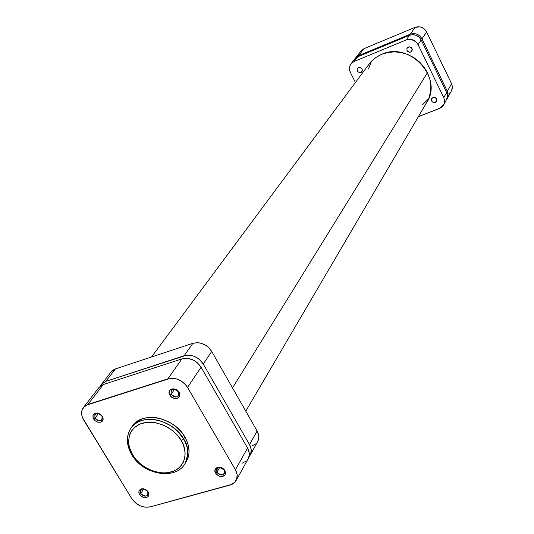 <?xml version="1.0" encoding="UTF-8"?>
<svg xmlns="http://www.w3.org/2000/svg" width="534" height="534" viewBox="0 0 534 534"><rect width="100%" height="100%" fill="white"/><g stroke="black" fill="none" stroke-linecap="round" stroke-linejoin="round"><path stroke-width="0.8" d="M130.99 428.054C125.937 436.011 126.178 444.875 131.698 454.654L132.679 454.881C127.466 447.852 124.729 429.436 142.051 423.235C160.313 418.476 177.695 432.827 181.22 440.563C186.52 447.819 188.615 466.336 171.214 472.043C153.064 476.375 136.303 462.431 132.679 454.881L131.698 454.661L131.891 454.174C126.378 444.475 126.077 435.764 130.99 428.054C140.622 412.575 172.829 419.023 183.623 438.895L181.22 440.563L183.583 445.51L185.151 453.006L184.824 457.771L183.422 462.13L180.999 465.922L177.655 468.999L173.523 471.255L166.214 472.924L160.868 472.844L152.637 470.948L144.774 467.083L140.062 463.565L135.976 459.447L132.679 454.881L129.462 447.559L128.601 442.626L129.315 435.624L131.124 431.479L133.921 427.941L139.748 424.083L147.077 422.26L155.287 422.648L163.644 425.224L168.931 428.061L173.75 431.659L177.895 435.884L181.22 440.563L183.623 438.895C188.716 448.086 189.156 456.376 184.944 463.752C188.936 453.8 188.495 445.516 183.623 438.895L184.871 436.939L183.623 438.895L177.555 431.158L171.007 425.865L162.276 421.493L157.263 420.044L152.036 419.317L146.823 419.43L141.89 420.432L137.485 422.287L133.814 424.89L131.691 427.12M224.32 470.227C219.1 466.249 216.617 466.943 216.877 472.303L215.616 473.191C211.991 467.484 221.67 464.754 224.847 470.621L224.32 470.227L224.527 473.551C222.144 475.807 219.594 475.394 216.877 472.303L216.677 468.952C219.067 466.709 221.617 467.137 224.32 470.227L222.598 468.331L219.554 467.25L216.737 467.744L215.095 469.64L215.189 472.29L216.971 474.813L219.848 476.361L222.858 476.408L224.42 475.574L225.355 474.185L225.502 472.443L224.847 470.621L225.528 472.703L225.161 474.626L222.858 476.408L220.595 476.515L218.259 475.714L215.616 473.191L216.877 472.303L219.661 467.484L216.877 472.303C222.077 476.275 224.56 475.58 224.32 470.227M147.798 491.567C142.712 487.716 140.369 488.37 140.769 493.529L139.521 494.404L138.807 492.401L139.087 490.546L141.223 488.837L143.372 488.737L145.622 489.524L147.531 491.04L148.225 491.974L147.798 491.567L147.998 494.931C145.735 496.914 143.326 496.44 140.769 493.529L140.576 490.145C142.845 488.183 145.248 488.657 147.798 491.567L146.022 489.758L143.092 488.703L140.422 489.157L138.92 490.973L139.087 493.529L140.863 495.973L143.646 497.474L146.503 497.534L147.971 496.747L148.812 495.412L148.906 493.736L148.225 491.974L148.919 494.958L148.132 496.58L146.503 497.534L143.219 497.341L141.096 496.166L139.521 494.404L140.769 493.529L143.739 488.937L140.769 493.529C145.842 497.381 148.185 496.727 147.798 491.567M178.603 391.943C173.27 387.871 170.78 388.652 171.14 394.286L169.839 395.16C166.087 389.239 175.779 386.162 179.084 392.263L178.603 391.943L178.703 395.707C176.26 397.823 173.737 397.349 171.14 394.286L171.047 390.488C173.497 388.392 176.02 388.879 178.603 391.943L177.682 390.574L174.745 389.006L172.669 388.832L170.152 389.947L169.251 391.435L169.138 393.264L170.459 396.048L172.135 397.51L175.212 398.584L177.188 398.391L178.75 397.483L179.824 395.107L179.084 392.263C182.815 398.217 173.123 401.221 169.839 395.16L171.14 394.286L174.618 389.219L171.14 394.286C176.454 398.351 178.943 397.57 178.603 391.943M101.987 415.999C96.794 412.054 94.451 412.789 94.959 418.209L93.67 419.07L92.909 416.981L93.156 415.031L94.371 413.603L97.435 413.036L100.752 414.511L102.374 416.34L101.987 415.999L102.094 419.771C99.785 421.613 97.408 421.099 94.959 418.209L94.858 414.417C97.175 412.588 99.551 413.116 101.987 415.999L100.118 414.057L97.148 413.002L94.471 413.543L93.003 415.479L93.216 418.162L95.045 420.692L97.876 422.207L100.752 422.214L102.214 421.353L103.035 419.931L103.095 418.169L102.374 416.34L103.135 419.45L102.374 421.179L100.752 422.214L97.448 422.08L95.286 420.892L93.67 419.07L94.959 418.209L98.55 413.45L94.959 418.209C100.132 422.147 102.475 421.413 101.987 415.999M131.858 454.915C143.059 474.726 175.466 480.593 184.944 463.752L186.172 461.763C190.384 454.394 189.95 446.117 184.871 436.939C174.104 417.101 141.964 410.679 132.339 426.145M248.203 458.706L249.298 455.155L249.244 452.805L247.582 448.039L201.098 367.225L197.473 362.833L192.547 359.702L187.087 358.314L181.934 358.888L103.362 384.533L101.286 385.481L98.93 387.591M242.262 463.165L246.361 460.989M83.464 407.449L98.957 387.544L103.362 384.533L87.896 404.452L167.916 378.813L181.934 358.888L103.362 384.533L87.896 404.452L83.431 407.489C80.914 411.107 81.008 415.298 83.725 420.064L131.718 498.589C136.631 505.324 142.785 508.088 150.161 506.879L145.235 507.207L140.008 505.751L135.262 502.728L131.718 498.589L82.523 417.675L81.802 415.232L81.916 410.566L84.052 406.781L85.794 405.406L170.453 378.286L175.986 378.733L181.406 381.102L185.879 385.027L187.534 387.39L235.414 469.766L237.143 474.613L236.722 479.225L234.232 482.903L230.067 485.086L150.161 506.879L232.23 484.251L235.854 481.014L248.223 458.666C249.885 455.422 249.672 451.884 247.582 448.039L201.098 367.225L187.534 387.39L235.414 469.766L247.582 448.039L235.414 469.766C237.57 473.678 237.81 477.276 236.128 480.553M186.166 461.77L188.075 457.651L189.009 452.772L188.776 447.559L187.381 442.212L184.871 436.939L181.34 431.959L176.928 427.46L171.808 423.629L163.25 419.457L157.283 417.882L151.396 417.348L145.809 417.875L140.749 419.437L136.397 421.96L132.933 425.344M187.534 387.39L201.098 367.225C196.071 360.023 189.683 357.246 181.934 358.888L167.916 378.813C175.826 377.184 182.361 380.041 187.534 387.39M427.454 72.651L232.524 387.918L427.454 72.651M422.501 104.818L428.615 98.817M371.571 61.076L368.433 69.053M355.597 57.919L358.628 55.623L364.068 48.607L358.628 55.623L410.306 34.176L415.112 27.341L364.068 48.607L361.071 50.884L355.17 58.526L358.628 55.623L410.306 34.176L413.596 33.535L416.967 34.189L419.918 36.052L421.973 38.822L447.345 91.281L448.093 96.073L446.865 99.17L448.153 95.526L447.572 91.795L421.973 38.822L426.619 31.913L423.228 28.128L420.044 26.86L415.112 27.341L364.068 48.607L361.051 50.917M448.954 93.583L450.189 92.596M451.457 90.934L452.391 86.862L451.577 83.718L426.619 31.913L451.577 83.718L447.345 91.281L451.577 83.718L451.991 84.732L452.405 87.382L451.911 89.952L447.245 98.55M415.112 27.341L410.306 34.176C415.292 32.681 419.177 34.229 421.973 38.822L426.619 31.913C423.869 27.381 420.031 25.859 415.112 27.341M360.917 72.45C357.753 72.591 356.592 71.196 357.446 68.272L359.469 67.317L361.451 68.112L362.399 70.007L361.371 72.21L359.362 72.584L357.546 71.436L357.092 68.933L358.447 67.511C361.605 67.357 362.766 68.746 361.932 71.669L360.917 72.45L362.392 70.475L360.917 72.45M435.337 102.468C432.32 102.688 431.105 101.393 431.679 98.583L433.441 97.382L435.55 97.815L436.912 100.045L436.205 101.907L433.741 102.588L431.913 101.433L431.512 98.937L432.927 97.528C435.931 97.295 437.152 98.583 436.598 101.387L435.337 102.468L436.879 99.758L435.337 102.468M410.773 52.078C407.596 52.279 406.401 50.897 407.188 47.926L409.364 46.825L411.394 47.633L412.335 49.569L411.24 51.831L409.171 52.225L407.028 50.583L406.895 48.494L408.31 47.025C411.474 46.818 412.675 48.194 411.914 51.157L410.773 52.078L412.341 49.762L410.773 52.078M367.726 65.922L370.389 62.345L373.68 59.127L377.458 56.43L381.65 54.321C409.431 41.145 443.387 77.604 426.826 102.421L428.969 97.916L430.551 91.801L430.838 85.393L429.797 78.939L427.474 72.697L423.949 66.917L419.364 61.824L413.897 57.625L407.762 54.495L401.208 52.552L394.493 51.865L387.891 52.465L381.65 54.321L376.029 57.352L371.23 61.43L367.726 65.922M446.524 99.858L447.472 95.726L446.638 92.542L421.199 39.977L419.137 37.193L416.186 35.331L412.802 34.67L409.505 35.311L357.72 56.791L354.663 59.12M350.364 72.397L355.43 82.47L350.364 72.397C348.936 69.286 349.149 66.43 350.998 63.826L354.055 61.51L351.445 63.306L349.823 66.002L349.45 69.2L350.364 72.397M443.694 104.978L447.158 98.363L447.479 96.253L447.058 93.57L446.638 92.542L443.787 97.635L418.069 44.629L421.199 39.977L446.638 92.542L443.787 97.635L444.628 100.833L443.934 104.497L439.656 108.449L418.409 116.626L441.124 107.708L443.407 105.458L444.548 102.475L444.628 100.846L443.787 97.635L418.069 44.629L415.986 41.819L411.32 39.443L407.883 39.429L406.267 39.916L354.055 61.51L357.72 56.791L409.505 35.311L406.267 39.916L354.055 61.51L357.72 56.791L354.683 59.087L351.025 63.793M418.069 44.629L421.199 39.977C418.396 35.371 414.497 33.816 409.505 35.311L406.267 39.916C411.307 38.415 415.238 39.983 418.069 44.629M221.663 402.99L223.312 405.7L221.663 402.99M111.105 371.944L113.442 369.855L115.484 368.914L192.901 343.289L197.974 342.701L200.677 343.135L205.877 345.391L208.173 347.113L211.718 351.439L257.114 431.018L249.518 444.588L251.174 449.334L250.74 453.873L248.984 456.804L250.152 455.182C251.808 451.944 251.601 448.413 249.518 444.588L203.254 364.021L249.518 444.588L257.114 431.018L258.736 435.717L258.77 438.034L257.682 441.545M101.467 384.326L111.139 371.904L115.484 368.914L105.825 381.363L115.484 368.914L192.901 343.289L184.157 355.717L105.825 381.363L101.433 384.373L100.392 386.102L102.047 383.666L105.825 381.363L186.64 355.183L192.033 355.591L194.743 356.518L199.649 359.636L203.254 364.021L211.718 351.439L257.114 431.018C259.157 434.803 259.357 438.294 257.708 441.505L250.152 455.182M224.807 408.45L223.312 405.7L224.807 408.45M255.859 443.807L251.828 445.977M192.901 343.289L184.157 355.717C191.886 354.075 198.254 356.839 203.254 364.021L211.718 351.439C206.805 344.35 200.537 341.633 192.901 343.289M427.847 100.512L245.78 411.153M370.309 62.445L151.529 356.979"/></g></svg>
